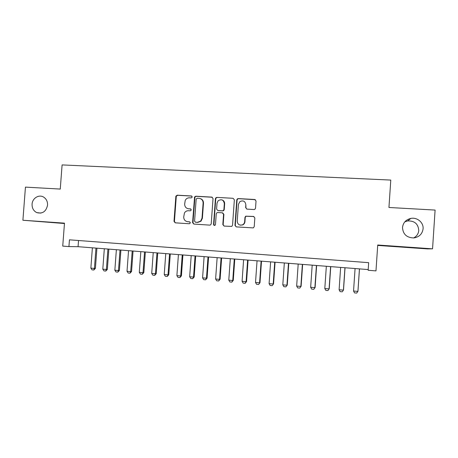 <?xml version="1.0" encoding="UTF-8"?>
<svg xmlns="http://www.w3.org/2000/svg" width="458" height="458" viewBox="0 0 458 458"><rect width="100%" height="100%" fill="white"/><g stroke="black" fill="none" stroke-linecap="round" stroke-linejoin="round"><path stroke-width="0.69" d="M192.246 196.992L191.375 195.967L177.24 195.182L175.872 196.184L174.006 221.351L175.225 222.823L189.366 223.767L190.373 222.851L189.503 221.821L187.666 221.695C185.095 221.26 183.784 219.685 183.721 216.977L184.442 212.987C185.376 211.447 186.715 210.691 188.461 210.72L190.299 210.835L191.307 209.919L190.442 208.888L188.604 208.779C186.034 208.35 184.717 206.787 184.66 204.079L185.215 200.409C186.114 198.669 187.511 197.799 189.4 197.81L191.238 197.913L192.246 196.992M191.776 196.087L177.658 195.297L176.29 196.299L174.429 221.414L175.38 222.834M402.508 227.471C402.966 234.284 406.767 237.776 413.918 237.931C419.282 236.998 422.339 233.941 423.089 228.765C423.696 222.565 417.186 217.086 410.872 218.42C405.943 219.628 403.155 222.645 402.508 227.471M413.608 237.96C416.7 236.334 418.417 233.832 418.767 230.46C418.206 223.83 414.467 220.659 407.551 220.945L404.798 221.878M32.077 204.176C31.974 208.155 33.549 210.972 36.8 212.626C42.554 214.035 46.138 211.544 47.552 205.15C47.684 201.606 46.39 198.932 43.67 197.129C39.01 194.1 32.341 198.182 32.077 204.176M254.024 209.541L254.791 209.363L255.53 208.201L256.039 201.01L254.734 199.505L238.269 198.589L237.318 198.898L236.78 199.923L234.965 225.382L236.254 226.887L253.303 227.901L254.224 226.653L254.837 217.962L253.537 216.445L245.717 216.17L244.967 217.338L244.664 221.638C244.498 223.12 243.759 224.197 242.442 224.861C239.334 225.605 237.593 224.368 237.221 221.157L238.412 204.382L239.952 201.554C243.29 200.123 245.253 201.211 245.854 204.818L245.654 207.617L246.954 209.117L254.024 209.541M22.9 220.246L64.481 223.149L62.74 246.095L68.929 246.587L69.444 239.82L368.667 262.674L368.152 270.272L375.978 270.896L377.724 245.007L432.547 248.831L435.1 210.067L388.945 207.485L390.783 180.08L62.093 164.914L60.261 189.074L25.448 187.122L22.9 220.246L64.452 223.521M213.033 198.583L211.773 197.106L195.835 196.219L194.581 196.917L192.578 222.582L193.82 224.065L209.758 225.124L210.634 224.872L211.218 223.813L213.033 198.583M216.88 197.392L233.076 198.297L234.359 199.785L232.544 225.221L231.765 226.401L224.105 226.08L222.834 224.58L223.567 214.298L222.296 212.804L217.71 212.523L216.749 212.85L216.245 213.846L215.478 224.517L215.037 225.284C214.195 225.594 213.703 225.302 213.571 224.391L215.415 198.72L215.781 197.856L216.88 197.392L233.076 198.297M377.695 245.425L427.434 248.9L432.547 248.831M68.929 246.587L78.06 246.685L368.203 269.573M78.524 240.513L78.06 246.685M188.146 208.722L188.604 208.779M190.774 208.974L188.999 208.865M189.749 221.872L188.061 221.758M212.283 197.243L196.213 196.333L194.959 197.032L192.967 222.64L193.929 224.071M197.169 198.251L196.161 199.173L194.57 221.174L195.44 222.21L197.387 222.336L200.644 221.122L202.024 218.151L203.112 203.071C203.043 200.346 201.715 198.778 199.121 198.36L197.169 198.251M200.272 198.589C202.413 199.304 203.478 200.833 203.478 203.175L202.39 218.22L201.016 221.185L197.764 222.399L195.818 222.267M222.703 212.896L223.893 214.378L223.155 224.638L224.145 226.086M217.212 197.507L216.119 197.965L215.752 198.829L213.915 224.449L214.544 225.439M224.334 203.638C223.556 199.78 221.477 198.829 218.1 200.781L217.012 203.209L216.588 209.071L217.853 210.56L222.439 210.835L223.372 210.537L223.91 209.512L224.334 203.638L224.655 203.736C224.66 201.818 223.785 200.541 222.033 199.906M224.655 203.736L224.231 209.604L223.699 210.623L222.765 210.92L218.185 210.646M245.854 204.818L245.935 207.709L246.742 209.088M240.37 225.159L242.723 224.918C244.04 224.254 244.778 223.183 244.938 221.701L244.664 221.638M253.961 216.542L245.998 216.245L245.242 217.413L244.938 221.701M255.335 199.682L238.561 198.703L237.61 199.007L237.078 200.031L235.269 225.439L236.265 226.893M92.384 247.812L90.861 268.13L94.428 268.44L95.957 248.093M95.407 268.377L93.821 270.008L94.428 268.44L95.407 268.377L96.924 248.173M93.821 270.008L92.041 269.848L90.861 268.13M104.321 248.757L102.798 269.172L106.399 269.481L107.928 249.037M107.344 269.413L105.769 271.056L106.399 269.481L107.344 269.413L108.855 249.112M105.769 271.056L103.966 270.896L102.798 269.172M116.372 249.707L114.849 270.22L118.485 270.535L120.013 249.994M119.389 270.46L117.826 272.115L118.485 270.535L119.389 270.46L120.901 250.062M117.826 272.115L116.011 271.955L114.849 270.22M128.543 250.663L127.015 271.279L130.69 271.6L132.213 250.955M131.555 271.52L130.009 273.18L130.69 271.6L131.555 271.52L133.066 251.024M130.009 273.18L128.171 273.02L127.015 271.279M140.829 251.637L139.301 272.35L143.011 272.676L144.539 251.929M143.835 272.59L142.301 274.262L143.011 272.676L143.835 272.59L145.352 251.992M142.301 274.262L140.451 274.102L139.301 272.35M153.235 252.616L151.713 273.432L155.457 273.758L156.985 252.908M156.235 273.672L154.718 275.35L155.457 273.758L156.235 273.672L157.752 252.971M154.718 275.35L152.852 275.189L151.713 273.432M165.767 253.6L164.239 274.525L168.023 274.852L169.552 253.904M168.762 274.76L167.262 276.455L168.023 274.852L168.762 274.76L170.279 253.961M167.262 276.455L165.372 276.288L164.239 274.525M178.42 254.602L176.891 275.624L180.71 275.956L182.238 254.9M181.408 275.865L179.92 277.565L180.71 275.956L181.408 275.865L182.925 254.957M179.92 277.565L178.013 277.399L176.891 275.624M191.198 255.61L189.669 276.741L193.528 277.079L195.056 255.913M194.181 276.976L192.709 278.687L193.528 277.079L194.181 276.976L195.698 255.965M192.709 278.687L190.786 278.516L189.669 276.741M204.108 256.629L202.579 277.863L206.472 278.206L208.001 256.938M207.079 278.098L205.625 279.821L206.472 278.206L207.079 278.098L208.596 256.984M205.625 279.821L203.684 279.649L202.579 277.863M217.144 257.654L215.615 279.002L219.548 279.346L221.077 257.969M220.109 279.231L218.672 280.966L219.548 279.346L220.109 279.231L221.626 258.009M218.672 280.966L216.708 280.794L215.615 279.002M230.311 258.696L228.782 280.147L232.756 280.496L234.284 259.01M233.271 280.376L231.851 282.122L232.756 280.496L233.271 280.376L234.788 259.051M231.851 282.122L229.864 281.951L228.782 280.147M243.61 259.743L242.082 281.304L246.095 281.659L247.629 260.064M246.564 281.533L245.162 283.29L246.095 281.659L246.564 281.533L248.081 260.098M245.162 283.29L243.158 283.113L242.082 281.304M257.047 260.802L255.518 282.477L259.577 282.832L261.106 261.123M259.995 282.706L258.61 284.47L259.995 282.706L261.512 261.157M258.61 284.47L256.583 284.292L255.518 282.477M270.621 261.879L269.092 283.657L273.191 284.017L274.72 262.199M273.558 283.886L272.195 285.666L273.558 283.886L275.075 262.228M272.195 285.666L270.146 285.483L269.092 283.657M284.338 262.961L282.804 284.853L286.948 285.214L288.477 263.287M287.263 285.076L285.918 286.868L287.263 285.076L288.78 263.31M285.918 286.868L283.851 286.685L282.804 284.853M298.192 264.054L296.664 286.061L300.849 286.427L302.377 264.38M301.112 286.284L299.784 288.088L301.112 286.284L302.629 264.403M299.784 288.088L297.694 287.905L296.664 286.061M312.19 265.159L310.661 287.281L314.892 287.647L316.421 265.491M315.104 287.504L313.799 289.313L315.104 287.504L316.621 265.508M313.799 289.313L311.686 289.13L310.661 287.281M326.336 266.27L324.808 288.511L329.079 288.884L330.607 266.608M329.239 288.735L327.951 290.561L329.239 288.735L330.756 266.619M327.951 290.561L325.821 290.372L324.808 288.511M340.632 267.398L339.103 289.759L343.42 290.137L344.948 267.741M339.103 289.759L340.105 291.626L342.258 291.815L343.523 289.977L345.04 267.747M355.076 268.543L353.547 291.019L357.916 291.397L359.438 268.886M353.547 291.019L354.538 292.891L356.719 293.086L357.961 291.236L359.473 268.886M191.765 196.087L191.375 195.967M190.728 208.957L190.442 208.888M174.429 221.414L174.006 221.351M176.238 196.602L175.82 196.488M177.658 195.297L177.24 195.182M192.967 222.64L192.578 222.582M194.776 197.65L194.392 197.535M196.213 196.333L195.835 196.219M212.117 197.226L211.773 197.106M197.764 222.399L197.387 222.336M202.39 218.22L202.024 218.151M203.478 203.175L203.112 203.071M223.155 224.638L222.834 224.58M223.893 214.378L223.567 214.298M213.915 224.449L213.571 224.391M215.752 198.829L215.415 198.72M222.765 210.92L222.439 210.835M224.231 209.604L223.91 209.512M235.269 225.439L234.965 225.382M237.078 200.031L236.78 199.923M238.561 198.703L238.269 198.589M40.928 213.09L36.8 212.626M407.551 220.945L410.872 218.42M176.29 196.299L175.872 196.184M194.959 197.032L194.581 196.917M201.016 221.185L200.644 221.122M223.699 210.623L223.372 210.537M216.119 197.965L215.781 197.856M237.61 199.007L237.318 198.898"/></g></svg>
